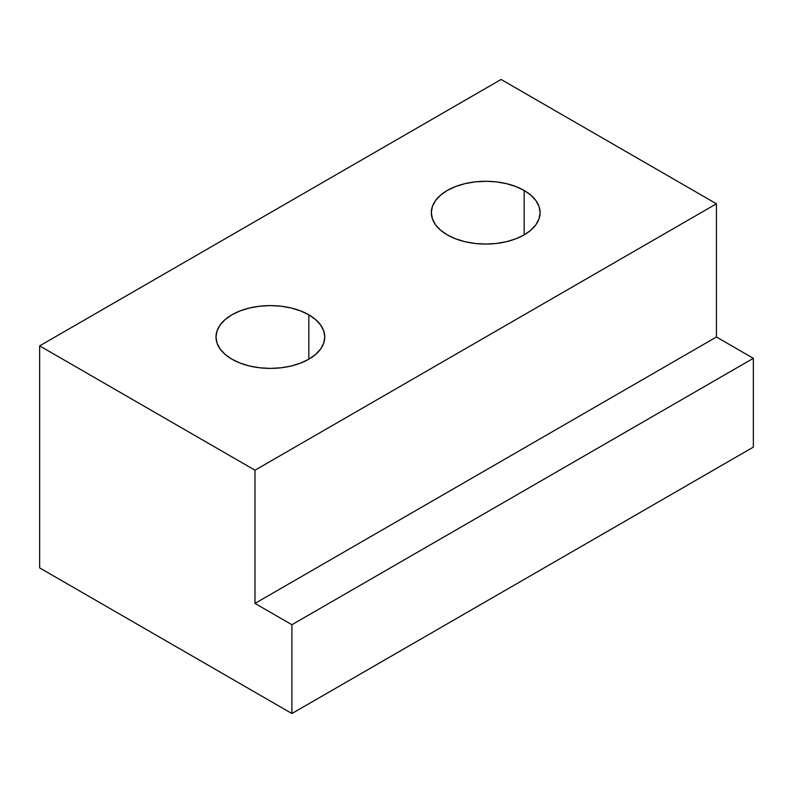 <?xml version="1.0" encoding="UTF-8"?>
<svg xmlns="http://www.w3.org/2000/svg" width="793" height="793" viewBox="0 0 793 793"><rect width="100%" height="100%" fill="white"/><g stroke="black" fill="none" stroke-linecap="round" stroke-linejoin="round"><path stroke-width="1.19" d="M231.923 359.199A54.38 31.393 180 0 1 215.993 336.995A54.38 31.393 180 0 1 249.557 307.991A54.38 31.393 180 0 1 308.824 314.801L308.824 359.199L300.587 363.105L291.18 366.009L280.98 367.793L270.373 368.398L259.767 367.793L249.557 366.009L240.16 363.105L231.923 359.199L225.153 354.441L220.127 349.019L217.034 343.121L215.993 336.995L217.034 330.879L220.127 324.981L225.153 319.559L231.923 314.801L240.16 310.896L249.557 307.991L259.767 306.207L270.373 305.602L280.98 306.207L291.18 307.991L300.587 310.896L308.824 314.801L315.584 319.559L320.61 324.981L323.713 330.879L324.753 336.995L323.713 343.121L320.61 349.019L315.584 354.441L308.824 359.199L308.824 314.801A54.38 31.393 180 0 1 324.753 336.995A54.38 31.393 180 0 1 291.18 366.009A54.38 31.393 180 0 1 231.923 359.199M447.262 234.877A54.38 31.393 180 0 1 431.333 212.673A54.38 31.393 180 0 1 464.906 183.669A54.38 31.393 180 0 1 524.163 190.469L524.163 234.877L515.926 238.782L506.519 241.677L496.319 243.471L485.712 244.075L475.106 243.471L464.906 241.677L455.499 238.782L447.262 234.877L440.492 230.119L435.466 224.687L432.373 218.799L431.333 212.673L432.373 206.547L435.466 200.659L440.492 195.227L447.262 190.469L455.499 186.573L464.906 183.669L475.106 181.884L485.712 181.28L496.319 181.884L506.519 183.669L515.926 186.573L524.163 190.469L530.933 195.227L535.959 200.659L539.052 206.547L540.092 212.673L539.052 218.799L535.959 224.687L530.933 230.119L524.163 234.877L524.163 190.469A54.38 31.393 180 0 1 540.092 212.673A54.38 31.393 180 0 1 506.519 241.677A54.38 31.393 180 0 1 447.262 234.877M254.989 470.209L716.436 203.791L501.097 79.469L39.65 345.877L254.989 470.209L254.989 603.414L291.903 624.725L291.903 713.531L753.35 447.123L753.35 358.317L716.436 337.005L716.436 203.791L501.097 79.469L39.65 345.877L254.989 470.209L716.436 203.791L716.436 337.005L753.35 358.317L291.903 624.725L254.989 603.414L716.436 337.005L254.989 603.414L254.989 470.209M39.65 567.897L291.903 713.531L39.65 567.897L39.65 345.877L39.65 567.897M291.903 624.725L753.35 358.317L753.35 447.123L291.903 713.531L291.903 624.725"/></g></svg>

